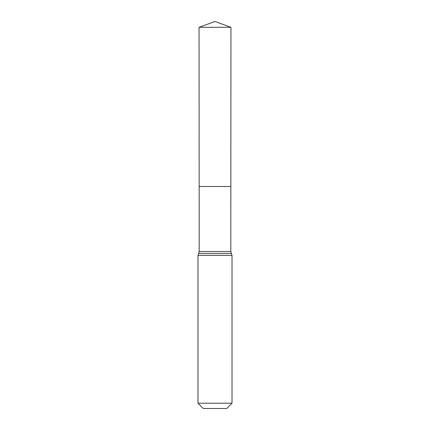 <?xml version="1.0" encoding="UTF-8"?>
<svg xmlns="http://www.w3.org/2000/svg" width="430" height="430" viewBox="0 0 430 430"><rect width="100%" height="100%" fill="white"/><g stroke="black" fill="none" stroke-linecap="round" stroke-linejoin="round"><path stroke-width="0.64" d="M232.012 403.227L226.739 408.5L203.261 408.5L197.988 403.227L232.012 403.227L232.012 255.399L231.41 253.469L198.59 253.469L231.41 253.469L230.808 251.534L199.192 251.534L199.149 186.507L230.851 186.507L199.149 186.507L199.052 27.305L215 21.5L230.948 27.305L199.052 27.305L215 21.5M197.988 403.227L197.988 255.399L199.192 251.534M230.808 251.534L230.948 27.305M232.012 255.399L197.988 255.399"/></g></svg>
